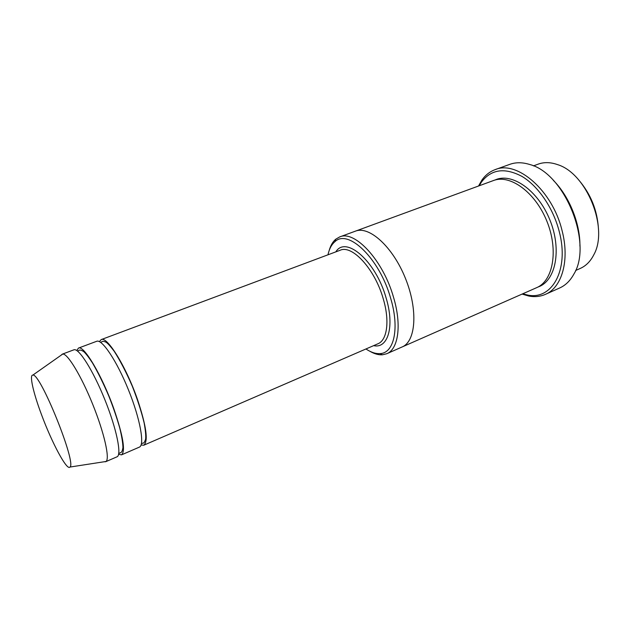 <?xml version="1.0" encoding="UTF-8"?>
<svg xmlns="http://www.w3.org/2000/svg" width="630" height="630" viewBox="0 0 630 630"><rect width="100%" height="100%" fill="white"/><g stroke="black" fill="none" stroke-linecap="round" stroke-linejoin="round"><path stroke-width="0.94" d="M118.605 454.293L121.519 454.852C125.677 451.324 123.141 436.015 113.896 408.925C102.186 375.74 83.68 344.673 78.466 348.099L76.766 350.524M78.466 348.099L96.689 341.287C101.981 338.806 116.857 360.998 128.504 389.978C140.222 418.934 144.9 445.237 139.364 447.127L121.519 454.852M365.951 348.973C370.983 352.351 375.669 353.895 380.016 353.611C394.049 353.265 399.774 328.332 390.624 298.148C379.536 258.457 348.043 228.454 334.892 241.707C331.561 244.511 329.262 248.874 327.978 254.796M533.413 165.895L538.185 164.139C544.092 161.997 550.541 162.162 557.55 164.619C586.656 173.297 608.808 228.233 593.862 254.67C590.523 261.3 585.987 265.899 580.246 268.443L575.599 270.498M578.812 180.085C590.79 194.127 597.334 210.357 598.453 228.777M369.944 351.304C374.393 353.895 378.551 355.06 382.426 354.8L386.773 353.729C398.325 349.225 401.901 325.119 393.577 297.447C383.174 260.316 354.674 229.8 339.672 236.935L335.798 239.172C332.829 241.676 330.64 245.401 329.23 250.354M141.073 445.008L143.782 445.213C148.499 441.457 146.38 426.148 137.419 399.294C126.024 366.416 107.076 335.947 101.194 339.601L99.39 341.625M61.26 355.107L62.268 354.162L73.867 349.823C78.569 347.555 93.012 370.219 104.801 399.538C116.644 428.833 121.968 455.175 117.007 456.813L105.651 461.735L104.265 461.751M62.268 354.162L62.748 354.06C67.575 353.383 81.309 375.992 92.744 404.405C104.218 432.802 110.006 458.608 106.061 461.467L105.651 461.735M41.58 414.847C33.382 393.089 29.13 374.622 32.839 375.11C40.131 372.432 77.017 463.924 69.914 467.058C66.977 471.051 51.896 442.756 41.58 414.847M522.742 293.8L526.893 294.871C551.518 301.03 569.709 270.191 559.164 231.257C553.179 207.931 538.146 186.039 522.018 176.431C504.74 167.32 491.211 169.218 481.422 182.125L479.186 185.771M355.194 231.241L493.392 180.566C510.001 173.99 535.295 192.181 546.903 221.264C558.716 250.26 553.116 280.909 536.595 287.69L401.901 347.059M553.4 180.408C569.323 196.41 580.285 223.603 579.923 246.173M402.121 346.965C415.91 341.452 418.226 309.834 405.421 278.318C392.781 246.724 369.172 225.564 355.414 231.155C369.172 225.564 392.781 246.732 405.421 278.318C418.226 309.834 415.91 341.452 402.113 346.965L386.773 353.729M522.097 294.084L528.633 295.998C534.634 297.171 540.225 296.628 545.407 294.36C561.881 287.619 569.929 260.308 562.047 230.548C552.478 190.425 516.954 160.028 495.117 169.643C489.809 171.612 485.407 175.093 481.895 180.101L478.524 186.015M495.117 169.643L509.796 164.351C515.828 162.186 522.459 162.233 529.673 164.485C564.74 173.195 593.098 243.511 573.875 274.105C570.245 280.736 565.504 285.366 559.653 287.989L545.407 294.36M373.637 345.649C387.938 348.973 394.837 326.49 386.111 297.951C375.811 261.001 345.736 235.242 335.822 251.866M375.827 344.697L377.89 343.799C387.19 340.231 389.899 320.78 383.197 298.644C374.842 269.057 352.17 244.519 340.168 250.244L101.194 339.601M494.889 180.078C511.505 171.99 537.973 190.063 549.927 220.043C562.11 249.929 555.581 281.311 538.012 287.004M380.016 353.611L382.426 354.8M334.892 241.707L335.798 239.172M377.89 343.799L143.782 445.213M69.914 467.058L106.061 461.467M32.839 375.11L62.748 354.06M118.771 453.427L120.196 452.86C121.425 452.112 121.944 452.726 122.945 447.678C122.866 442.953 121.803 436.393 119.755 427.99C116.904 417.974 113.266 407.35 108.84 396.128C103.399 383.394 97.926 372.306 92.429 362.864C88.665 357.147 85.751 353.391 83.711 351.603C81.262 350.059 79.663 349.682 78.907 350.461L77.474 351.036M141.451 443.654L143.144 443.04C143.734 443.418 144.561 442.15 145.624 439.252C146.01 435.944 145.514 430.471 144.12 422.817C141.388 411.563 137.435 399.333 132.261 386.127C126.244 372.298 120.196 360.636 114.117 351.138C110.384 346.216 107.683 343.232 106.021 342.184C103.911 341.279 102.651 341.082 102.241 341.61L100.595 342.342M355.414 231.155L339.672 236.935M340.168 250.244L338.058 251.031M526.893 294.871L528.633 295.998M481.422 182.125L481.895 180.101"/></g></svg>
